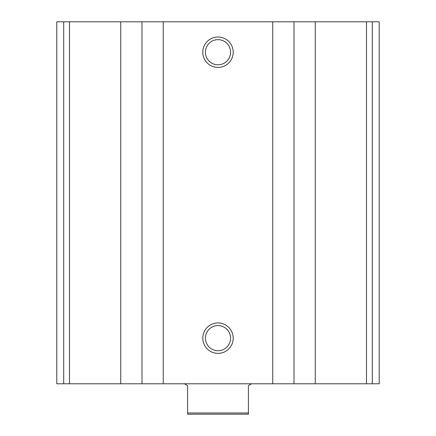 <?xml version="1.0" encoding="UTF-8"?>
<svg xmlns="http://www.w3.org/2000/svg" width="436" height="436" viewBox="0 0 436 436"><rect width="100%" height="100%" fill="white"/><g stroke="black" fill="none" stroke-linecap="round" stroke-linejoin="round"><path stroke-width="0.65" d="M63.711 383.784L379.216 383.784L379.216 21.8L379.216 383.784L379.216 21.8L56.784 21.8L56.784 383.784L63.711 383.784L63.711 21.8M218 37.011A15.211 15.211 0 0 1 231.173 59.825A15.211 15.211 0 0 1 204.827 59.825A15.211 15.211 0 0 1 218 37.011M218 322.945A15.211 15.211 0 0 1 231.173 345.759A15.211 15.211 0 0 1 204.827 345.759A15.211 15.211 0 0 1 218 322.945M218 325.578A12.573 12.573 0 0 1 228.889 344.44A12.573 12.573 0 0 1 207.111 344.44A12.573 12.573 0 0 1 218 325.578M218 39.643A12.573 12.573 0 0 1 228.889 58.506A12.573 12.573 0 0 1 207.111 58.506A12.573 12.573 0 0 1 218 39.643M248.416 412.985L187.584 412.985L187.584 414.2L248.416 414.2L248.416 385.604L251.577 383.784M187.584 412.985L187.584 385.604L184.423 383.784M372.29 383.784L372.29 21.8M366.496 383.784L366.496 21.8M315.255 383.784L315.255 21.8M294.006 383.784L294.006 21.8M272.756 383.784L272.756 21.8M163.244 383.784L163.244 21.8M141.994 383.784L141.994 21.8M120.745 383.784L120.745 21.8M69.504 383.784L69.504 21.8"/></g></svg>

